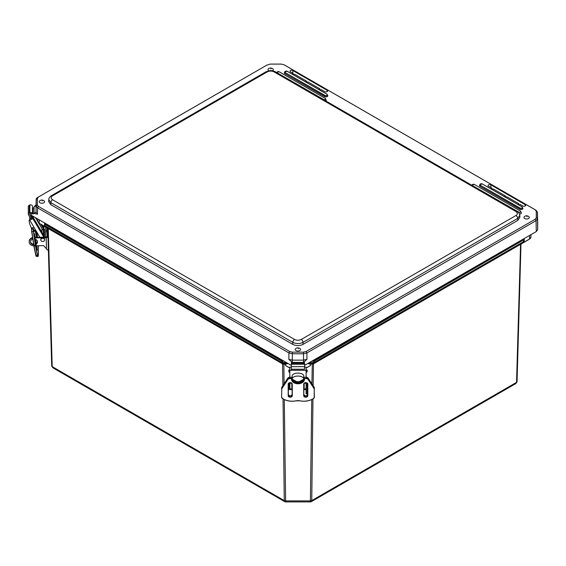 <?xml version="1.0" encoding="UTF-8"?>
<svg xmlns="http://www.w3.org/2000/svg" width="566" height="566" viewBox="0 0 566 566"><rect width="100%" height="100%" fill="white"/><g stroke="black" fill="none" stroke-linecap="round" stroke-linejoin="round"><path stroke-width="0.85" d="M530.943 234.649L530.943 236.531M285.773 364.15L288.009 363.478M47.749 228.027L48.068 228.487A0.58 0.439 120 0 0 47.933 228.225M52.787 367.758L284.719 501.66L284.266 500.599L52.199 366.619A1.733 1.019 178.4 0 1 51.697 365.926L47.749 228.119L51.697 365.912L52.787 367.758L52.199 366.619L48.252 228.593L282.851 364.037L283.856 364.044L282.724 363.492A1.733 1.641 119.7 0 1 281.861 363.287L281.861 363.287A1.733 1.641 119.7 0 1 281.861 363.28L281.401 360.938L284.111 361.228M282.851 364.037L283.729 364.271M281.861 363.287L45.605 226.888L45.047 225.792L45.011 224.454L281.401 360.938L281.67 360.457L45.28 223.98L45.011 224.454L44.502 223.768L44.537 225.084A1.733 1.019 -1.6 0 0 44.537 225.098A1.733 1.019 -1.6 0 0 45.047 225.792L281.415 362.254A1.733 1.033 179.3 0 0 282.639 362.551L282.724 363.492L287.967 363.492L283.856 364.044M285.66 364.306L285.625 365.551L285.526 364.263L283.856 364.263L284.09 383.798M310.352 364.306L310.387 365.551L306.1 368.027L310.529 365.516L310.38 364.044L313.168 364.037L520.678 244.236A0.58 0.439 60 0 1 520.812 243.974M311.703 361.228L314.618 360.938L314.158 363.28A1.733 1.641 60.3 0 1 314.151 363.287L313.295 363.492A1.733 1.641 60.3 0 0 314.151 363.287L313.168 364.037M311.923 383.826L312.283 364.271M520.678 244.236L520.996 243.769M521.024 243.854L529.535 239.029A4.818 2.78 -0 0 0 530.943 237.062L529.493 239.114L520.961 244.13M310.239 364.15L307.911 363.598L313.295 363.492L313.387 360.684L312.651 360.684M314.342 360.457L314.618 360.938L524.243 239.51L524.201 240.833L523.14 242.63L314.165 363.28L523.14 242.63L523.734 240.203L523.458 239.722L313.387 360.684M312.97 398.917L311.753 500.599L516.539 382.368A1.733 1.019 -178.4 0 0 517.048 381.675A1.733 1.019 -178.4 0 1 517.048 381.675L520.996 243.868L517.048 381.661L515.959 383.507L516.539 382.368L520.578 244.109M284.281 399.575L285.625 501.908L310.387 501.908L311.739 399.561M283.05 398.931L284.266 500.599A1.733 1.033 -0.7 0 0 285.49 500.896L310.522 500.896A1.733 1.033 -179.3 0 0 311.753 500.599L311.3 501.66L515.959 383.507M310.274 365.678L306.1 368.091M307.876 363.443L312.163 364.044M285.625 365.551L289.827 367.971L285.625 365.551M43.964 226.096L43.964 237.204M45.704 227.093L45.704 237.133M39.21 219.834L39.21 223.28L47.721 228.197L39.21 223.28A4.818 2.78 180 0 1 37.795 221.313L37.795 219.021L37.795 221.313L39.252 223.372L47.785 228.388M266.897 65.097A4.818 2.802 0.1 0 0 266.834 65.132A4.818 2.802 0.1 0 0 266.763 65.175L37.604 197.477A4.818 2.788 0.3 0 0 36.196 199.409A4.818 2.788 0.3 0 0 36.189 199.444L36.189 205.882L37.604 207.856L288.922 352.951L292.332 353.764L303.489 353.764L306.892 352.951L536.059 220.648L537.467 218.681L537.467 212.236L537.7 222.983M537.7 223.046L537.7 229.598L537.467 218.681L536.292 217.733L535.224 219.219L306.065 351.528L303.489 352.144L292.332 352.144L289.757 351.528L38.438 206.427L37.37 204.942L37.37 198.503L38.438 197.01L266.834 65.132M535.224 219.219L536.059 220.648L536.285 231.565L537.7 229.598M536.285 231.565L304.593 365.339M31.088 213.651L31.059 215.13L291.327 365.395M537.7 223.011L537.467 212.208L536.059 210.269L284.733 65.175A4.818 2.802 -0.1 0 0 284.67 65.132A4.818 2.802 -0.1 0 0 284.599 65.097M292.077 74.082L293.202 73.431L290.492 71.868A1.656 0.955 180 0 1 290.004 71.203A1.656 0.955 180 0 1 291.023 70.304A1.656 0.955 180 0 1 292.834 70.509L327.134 90.312A1.656 0.955 180 0 1 327.615 90.999A1.656 0.955 180 0 1 326.582 91.876A1.656 0.955 180 0 1 324.785 91.664L321.255 89.626L320.13 90.277M293.202 73.431L293.245 74.754M305.442 81.794L306.567 81.15L294.525 74.196L293.4 74.846M306.567 81.15L306.609 82.466M318.807 89.513L319.932 88.862L307.89 81.907L306.765 82.558M319.932 88.862L319.974 90.185M490.941 188.895L492.066 188.245L488.536 186.2A1.656 0.955 180 0 1 488.048 185.535A1.656 0.955 180 0 1 489.059 184.643A1.656 0.955 180 0 1 490.878 184.849L525.177 204.651A1.656 0.955 180 0 1 525.658 205.338A1.656 0.955 180 0 1 524.625 206.215A1.656 0.955 180 0 1 522.828 206.003L520.119 204.439L518.994 205.09M492.066 188.245L492.109 189.568M504.306 196.607L505.431 195.956L493.389 189.009L492.264 189.652M505.431 195.956L505.466 197.279M517.671 204.326L518.796 203.675L506.754 196.72L505.629 197.371M518.796 203.675L518.831 204.998M32.51 215.971L32.51 216.955L34.215 216.955M31.059 216.113L32.51 216.955M292.197 362.389L303.624 362.389L306.949 359.332L303.546 360.146L292.275 360.146L288.865 359.332L292.197 362.41L303.546 362.41L303.489 352.144M303.617 362.41L292.197 362.735M36.075 204.772L34.102 206.802L34.109 213.382L37.469 214.189L36.054 212.222L36.061 205.642M34.109 206.781L34.102 213.396M37.37 198.503L36.189 199.444L36.054 205.713L34.102 206.831L34.102 213.354L34.102 207.036L32.962 208.606L32.962 213.92L34.102 213.637M32.962 213.92L32.87 208.656L32.446 208.84M32.446 213.552L32.87 213.87M266.763 65.175L270.173 64.092L281.33 64.092L283.906 64.708L535.224 209.809L536.292 211.295L536.292 217.733M517.741 220.422L517.685 218.419A2.413 1.394 -120 0 0 515.98 215.497L301.317 339.43C299.046 340.506 296.775 340.506 294.504 339.43L52.567 199.756C50.707 198.44 50.707 197.131 52.567 195.815A2.413 1.394 -120 0 0 51.364 195.695L266.02 71.762L269.904 70.651C270.69 70.205 275.196 71.422 275.253 71.762L517.183 211.443A2.413 1.394 120 0 0 517.183 211.443C518.215 211.599 519.086 212.908 519.8 215.377L519.864 217.394L517.741 220.422L303.022 344.39C299.612 345.996 296.202 345.996 292.799 344.39L50.806 204.673L48.683 201.645L48.747 199.628L50.862 202.67L292.799 342.352C296.202 343.944 299.612 343.944 303.022 342.352L517.685 218.419L519.8 215.321M33.26 227.794L31.47 228.006L31.682 231.565L33.903 245.12L31.859 231.572L33.465 231.324L33.38 228.827A6.509 0.608 82.3 0 0 34.434 230.199M47.77 228.791L46.921 228.813L46.893 227.78M47.947 234.996L47.098 235.01L47.141 237.55A1.931 1.111 178.4 0 1 46.179 237.72L34.83 237.932M47.098 235.01L47.02 232.23M36.415 245.778L43.681 245.644L47.494 250.066A1.931 1.111 -1.6 0 0 48.358 249.443M47.99 236.517L47.141 237.536M34.717 237.38L45.216 237.182A1.931 1.111 -1.6 0 0 47.127 236.185M42.853 227.872L43.964 227.85M43.54 227.306L43.964 227.291M47.855 231.798L47.707 232.272L46.702 231.897L47.707 232.272M46.921 228.813L46.681 231.154L47.629 231.218L47.65 231.954M46.681 231.154L46.702 231.897M46.829 229.86L47.799 229.838L46.773 230.107M47.629 231.218L47.714 230.171M30.507 241.611A3.502 2.858 180 0 0 33.585 244.165M35.991 243.677A3.502 2.858 180 0 0 37.469 241.611M33.67 244.731A3.502 2.858 0 0 1 30.486 241.951A3.502 2.858 0 0 1 30.486 241.887A3.502 2.858 0 0 1 32.828 239.192M35.078 239.17A3.502 2.858 0 0 1 37.49 241.887A3.502 2.858 0 0 1 36.09 244.172M32.587 237.564A4.818 3.934 180 0 0 29.17 241.328L29.17 241.887A4.818 3.934 180 0 0 33.847 245.821M32.665 238.102A4.818 3.934 180 0 0 29.17 241.887M40.688 224.2L43.851 229.555L42.761 229.987L38.566 222.877M43.469 229.704L43.469 234.84M43.851 237.204L43.851 235.477L32.962 217.04L30.79 218.759L28.477 214.839A1.811 1.479 0 0 1 29.326 212.873L29.864 212.653A1.811 1.479 0 0 1 32.446 213.806L31.25 213.927A0.601 0.495 180 0 0 30.387 213.545L29.849 213.757A0.601 0.495 180 0 0 29.566 214.415L31.88 218.335M43.851 229.555L43.851 227.85M37.823 221.617L35.509 217.698M37.54 218.872L37.795 219.304M32.962 217.04L32.962 218.773L29.708 220.054L29.708 216.92M32.962 218.773L43.844 237.204M42.245 225.098L43.851 227.822M32.149 227.78L32.517 227.73M33.769 230.461A5.787 1.45 68.5 0 0 33.79 230.454L35.46 229.803M29.708 219.629L29.552 219.686A5.787 1.45 68.5 0 0 31.47 228.056M29.708 220.054L39.875 237.281M43.964 226.825A1.931 1.578 180 0 0 43.058 226.478M43.83 227.299A1.931 1.578 180 0 0 43.433 227.122M44.65 239.927L44.65 239.376A1.931 1.578 180 0 0 43.193 237.847A1.931 1.578 180 0 0 41.021 238.633A1.931 1.578 180 0 0 40.794 239.376L40.794 239.927A1.931 1.578 180 0 0 42.719 241.505A1.931 1.578 180 0 0 44.65 239.927A1.931 1.578 180 0 0 43.193 238.406A1.931 1.578 180 0 0 41.021 239.192A1.931 1.578 180 0 0 40.794 239.927M32.446 213.806L32.446 206.144A1.811 1.479 180 0 0 29.864 204.998L29.326 205.21A1.811 1.479 180 0 0 28.3 206.54L28.3 214.196M41.955 228.614L41.955 232.272M304.593 367.129L306.1 367.129L306.107 377.31L303.786 377.253L303.786 379.135L304.508 379.135A6.509 4.634 180 0 1 297.999 383.769A6.509 4.634 180 0 1 291.49 379.135L292.212 379.135L292.212 378.307L289.891 378.307L289.891 377.253L292.212 377.31M281.606 388A2.413 1.719 -0 0 1 281.833 387.271L281.606 397.212A2.413 1.719 180 0 0 282.384 398.478A14.461 10.294 180 0 0 296.004 400.82M306.107 377.31L306.107 378.307A2.413 1.719 180 0 1 308.286 379.298L308.279 378.258L306.107 377.31A2.413 1.719 -0 0 1 308.286 378.3L314.165 387.271L314.165 388.276L308.116 379.496L313.988 388.467A2.214 1.578 -0 0 1 314.201 389.132L314.201 397.346A2.214 1.578 -0 0 1 313.479 398.514L313.614 398.478A2.413 1.719 180 0 0 314.392 397.212L314.116 387.194M288.179 394.474L288.335 383.967C289.594 382.305 290.86 382.305 292.127 383.967L292.127 395.634A1.896 1.351 -0 0 1 290.231 396.985A1.896 1.351 -0 0 1 288.335 395.634L288.335 383.967A1.896 1.351 -0 0 1 290.231 382.616A1.896 1.351 -0 0 1 292.127 383.967L292.282 384.073A2.052 1.465 180 0 0 290.231 382.616A2.052 1.465 180 0 0 288.179 384.073L288.179 395.747A2.052 1.465 180 0 0 290.231 397.205A2.052 1.465 180 0 0 292.282 395.747L292.282 384.073M307.819 384.073L307.663 383.967C306.397 382.305 305.131 382.305 303.864 383.967A1.896 1.351 -0 0 1 305.767 382.616A1.896 1.351 -0 0 1 307.663 383.967L307.663 395.634A1.896 1.351 -0 0 1 305.767 396.985A1.896 1.351 -0 0 1 303.864 395.634L303.716 384.073L303.716 395.747A2.052 1.465 180 0 0 305.767 397.205A2.052 1.465 180 0 0 307.819 395.747L307.819 384.073A2.052 1.465 180 0 0 305.767 382.616A2.052 1.465 180 0 0 303.716 384.073L303.716 394.474M289.169 377.338A1.931 1.146 180 0 1 289.191 377.317L289.191 377.303A1.931 1.549 180 0 0 289.827 377.14M289.827 376.744L289.276 377.317M288.936 383.012L289.191 389.62L292.127 389.62M303.864 389.62L306.1 389.62M306.1 377.105A1.931 1.549 180 0 0 306.8 377.303L306.715 377.317M306.1 376.687L306.8 377.303A1.931 1.146 180 0 1 306.822 377.338M304.168 383.26L304.168 389.62L306.1 388.382M288.936 384.852L289.898 384.852L289.898 388.382L291.83 389.62L291.83 383.26M289.898 384.852L289.898 382.68M289.827 369.782L289.544 369.803A0.75 0.601 166.7 0 0 288.801 370.468L288.801 371.197A0.75 0.601 166.7 0 0 288.816 371.31L288.95 371.869A0.75 0.601 -13.3 0 0 289.679 372.301L289.827 372.294M306.1 372.287L306.319 372.301A0.75 0.601 13.3 0 0 307.048 371.869L307.182 371.31A0.75 0.601 -166.7 0 0 307.197 371.197L307.062 371.763A0.75 0.601 13.3 0 1 307.048 371.869M288.801 370.468L288.936 371.034A0.75 0.601 -13.3 0 1 289.679 370.369L289.827 370.355M288.936 371.034L288.936 371.763L288.801 371.197M306.1 370.348L306.319 370.369A0.75 0.601 13.3 0 1 307.062 371.034L307.197 370.468L307.197 371.197M307.062 371.034L307.062 371.763M307.197 370.468A0.75 0.601 -166.7 0 0 306.447 369.803L306.1 369.775M306.1 385.227L306.1 393.915L307.062 393.915L307.062 385.227L306.1 385.227L306.1 382.68L304.48 383.012M307.062 383.012L307.062 385.227M306.1 370.291L289.827 370.291L289.827 367.129L291.327 367.129M304.593 366.655L304.593 362.735L291.327 362.735L291.327 366.655L304.593 366.655L304.593 369.237L291.327 369.237M303.786 378.633L303.786 377.671M292.176 378.873A5.787 2.809 -0 0 1 297.964 376.065A5.787 2.809 -0 0 1 303.744 378.873A5.787 2.809 -0 0 1 298.232 381.675A5.787 2.809 -0 0 1 292.205 379.135M292.176 377.253L292.176 375.902A5.787 2.809 -0 0 1 297.964 373.1A5.787 2.809 -0 0 1 303.744 375.902L303.744 377.734M289.827 370.291L289.827 377.253M291.327 366.655L291.327 370.291M272.515 68.592A2.66 1.535 180 0 1 272.939 68.91A2.66 1.535 180 0 1 272.515 70.764A2.66 1.535 180 0 1 272.479 70.785M268.793 70.785A2.66 1.535 180 0 1 268.334 68.91C269.31 67.913 270.64 67.75 272.31 68.429L272.939 68.91M299.789 348.423A2.66 1.535 180 0 1 300.213 348.741A2.66 1.535 180 0 1 299.789 350.602A2.66 1.535 180 0 1 296.287 350.729A2.66 1.535 180 0 1 295.608 348.741C296.584 347.743 297.914 347.588 299.584 348.26L300.213 348.741M528.503 216.382A2.66 1.535 180 0 1 528.927 216.7A2.66 1.535 180 0 1 528.503 218.554A2.66 1.535 180 0 1 525 218.688A2.66 1.535 180 0 1 524.314 216.7C525.298 215.703 526.621 215.54 528.297 216.219L528.927 216.7M43.808 200.633A2.66 1.535 180 0 1 44.233 200.951A2.66 1.535 180 0 1 43.808 202.805A2.66 1.535 180 0 1 40.306 202.939A2.66 1.535 180 0 1 39.62 200.951C40.603 199.954 41.926 199.798 43.603 200.47L44.233 200.951M524.243 239.482L524.243 238.519L524.243 239.51L523.854 239.17L523.458 239.722M523.854 238.746L523.854 239.17M283.17 360.684L282.625 360.684L282.639 362.551L286.403 362.551M282.625 360.684L281.67 360.457M45.28 223.98L44.891 223.429L44.502 223.74L44.537 225.098L45.605 226.881L281.854 363.28M529.535 235.47L529.535 239.029L521.017 243.946M309.418 362.551L313.373 362.551A1.733 1.033 0.7 0 0 314.604 362.254L523.699 241.54A1.733 1.019 1.6 0 0 524.201 240.847A1.733 1.019 1.6 0 0 524.201 240.833L524.243 239.51M282.887 385.63L282.526 363.669M310.529 365.516L310.034 365.82M285.986 365.82L285.49 365.516M313.486 363.669L313.125 385.658M327.134 90.312L327.113 91.678M292.834 70.509L292.799 73.198M525.177 204.651L525.156 206.017M490.878 184.849L490.842 187.537M292.332 352.144L292.275 362.41M306.949 359.332L306.892 352.951L306.065 351.528M34.102 206.845L34.102 213.354L36.054 212.222L36.189 205.882L37.37 204.942M289.757 351.528L288.922 352.951L288.865 359.332M37.469 214.189L37.604 207.856L38.438 206.427M324.898 95.385L324.834 95.484A1.521 0.877 -0 0 0 326.617 95.64A1.521 0.877 -0 0 0 327.396 94.699A1.521 0.877 -0 0 0 326.978 94.246L326.915 94.225A1.422 0.821 180 0 1 326.915 95.385A1.422 0.821 180 0 1 324.898 95.385L285.179 72.59L324.834 95.484L324.566 96.567A1.896 1.097 -0 0 0 327.021 96.68A1.896 1.097 -0 0 0 327.594 95.293M326.929 94.218L287.259 71.33L326.915 94.225M285.243 72.49A1.422 0.821 180 0 1 285.243 71.33A1.422 0.821 180 0 1 287.259 71.33M287.273 71.323A1.521 0.877 -0 0 0 286.82 71.16M285.681 71.16A1.521 0.877 -0 0 0 284.762 71.804A1.521 0.877 -0 0 0 285.179 72.59L284.974 73.573A1.804 1.04 180 0 1 284.479 72.639L284.762 71.804L287.309 71.323L326.964 94.218L327.679 95.534A1.804 1.04 180 0 1 326.752 96.652A1.804 1.04 180 0 1 324.629 96.468L284.91 73.672L324.566 96.567M284.564 72.398A1.896 1.097 -0 0 0 284.91 73.672M325.86 100.981A1.896 1.097 -0 0 0 326.016 99.842M519.553 214.104A1.896 1.097 -0 0 0 521.166 212.512M479.699 185.061A1.896 1.097 -0 0 0 480.046 186.334L519.701 209.229A1.896 1.097 -0 0 0 522.156 209.335A1.896 1.097 -0 0 0 522.736 207.955M323.434 99.375L323.363 99.474A1.358 0.785 -0 0 0 324.962 99.609A1.358 0.785 -0 0 0 325.655 98.774A1.358 0.785 -0 0 0 325.28 98.364L325.217 98.343A1.259 0.729 180 0 1 325.217 99.375A1.259 0.729 180 0 1 323.434 99.375L277.397 72.936L323.349 99.538M325.231 98.335L279.25 71.804L325.217 98.343M277.46 72.837A1.259 0.729 180 0 1 277.46 71.804A1.259 0.729 180 0 1 279.25 71.804A1.358 0.785 -0 0 0 278.861 71.656M277.849 71.656A1.358 0.785 -0 0 0 277.022 72.229A1.358 0.785 -0 0 0 277.397 72.936L277.382 72.993M276.866 72.696L277.022 72.229L279.293 71.804L325.266 98.343L326.094 100.083A1.804 1.04 180 0 1 325.747 100.918M522.114 206.908L522.05 206.887A1.422 0.821 180 0 1 522.05 208.047A1.422 0.821 180 0 1 520.034 208.047L519.97 208.147A1.521 0.877 -0 0 0 521.753 208.302A1.521 0.877 -0 0 0 522.531 207.361A1.521 0.877 -0 0 0 522.114 206.908M482.465 184.014L522.05 206.887L482.465 184.014M520.034 208.047L480.315 185.252L519.97 208.147L519.701 209.229M480.378 185.153A1.422 0.821 180 0 1 480.378 183.992A1.422 0.821 180 0 1 482.395 183.992A1.521 0.877 -0 0 0 481.956 183.823M480.817 183.823A1.521 0.877 -0 0 0 479.897 184.466A1.521 0.877 -0 0 0 480.315 185.252L480.117 186.235A1.804 1.04 180 0 1 479.614 185.301L479.897 184.466L482.444 183.985L522.1 206.88L522.814 208.196A1.804 1.04 180 0 1 521.887 209.314A1.804 1.04 180 0 1 519.765 209.13L480.046 186.334M520.437 211.033L520.366 211.012A1.259 0.729 180 0 1 520.366 212.045A1.259 0.729 180 0 1 518.583 212.045L518.513 212.144A1.358 0.785 -0 0 0 520.112 212.278A1.358 0.785 -0 0 0 520.805 211.443A1.358 0.785 -0 0 0 520.437 211.033M472.999 184.325A1.358 0.785 -0 0 0 472.178 184.898L474.45 184.474L520.366 211.012M518.583 212.045L472.546 185.606L518.463 212.413M472.61 185.506A1.259 0.729 180 0 1 472.61 184.474A1.259 0.729 180 0 1 474.4 184.474A1.358 0.785 -0 0 0 474.018 184.325M472.016 185.365L472.178 184.898A1.358 0.785 -0 0 0 472.546 185.606L472.532 185.662M520.416 211.012L521.244 212.752A1.804 1.04 180 0 1 519.51 213.99M537.467 212.236L536.292 211.295M536.059 210.269L535.224 209.809M38.438 197.01L37.604 197.477M301.317 339.43A2.413 1.394 60 0 1 303.022 342.352L303.022 344.39M517.183 211.443A2.413 1.394 120 0 0 515.98 211.564C517.84 212.873 517.84 214.189 515.98 215.497M294.504 339.43A2.413 1.394 120 0 0 292.799 342.352L292.799 344.39M275.253 71.762A2.413 1.394 120 0 0 274.043 71.882L515.98 211.564M52.567 199.756A2.413 1.394 120 0 0 50.862 202.67L50.806 204.673M266.02 71.762A2.413 1.394 60 0 1 267.23 71.882C269.501 70.807 271.772 70.807 274.043 71.882M51.364 195.695A2.413 1.394 -120 0 0 51.35 195.702C49.688 196.876 48.818 198.185 48.747 199.628M52.567 195.815L267.23 71.882M33.033 227.659L33.26 229.131M31.632 227.85L31.682 231.565L31.632 229.188L33.033 229.004L35.304 244.929L33.465 231.324M31.682 231.565L33.875 245.984L35.474 245.885L37.342 255.174L35.941 255.365L33.903 245.12L35.304 244.929L35.474 245.885L35.509 244.866M38.318 248.552L38.325 248.453A7.422 0.693 82.3 0 0 38.325 250.759L38.325 250.759A14.27 1.337 -97.7 0 1 37.802 255.945L37.632 256.157A14.461 1.358 82.3 0 0 37.83 256.264L36.429 256.448A14.461 1.358 -97.7 0 1 36.231 256.348L37.632 256.157L35.665 245.743M37.802 255.945L37.533 255.04M38.396 245.743A14.27 1.337 -97.7 0 1 38.325 248.453M37.533 236.305L36.613 231.763M36.613 231.756L37.533 236.333M36.231 256.348L35.75 255.294L36.231 256.348M35.75 255.28L33.882 245.998L35.75 255.28M35.035 229.966L36.521 237.345L35.035 229.966M36.995 237.338L35.488 229.846M37.215 240.776L37.441 241.42M35.198 237.366L34.512 233.963L34.512 236.333L37.172 249.542L36.889 245.771M36.408 243.394L35.594 239.347M35.311 229.86L36.818 237.338M34.512 233.963L35.021 237.373M35.403 239.276L36.259 243.507M36.712 245.771L37.172 247.172M34.512 236.333L34.102 233.291M34.179 233.397L34.201 234.098M34.505 236.326L37.271 250.257M36.726 247.321L37.314 250.137M46.179 237.72L46.497 249.019M29.326 205.21L29.326 212.873M29.566 213.983L29.566 214.415M29.864 212.653L29.864 204.998M314.392 388A2.413 1.719 -0 0 0 314.165 387.271L308.229 378.222M289.891 377.31A2.413 1.719 -0 0 0 287.705 378.3L287.705 379.298L281.833 388.276L281.833 387.271L287.719 378.258L281.882 387.194M292.212 377.253L289.891 377.253L287.761 378.222M289.891 378.307A2.413 1.719 180 0 0 287.705 379.298L287.882 379.496A2.214 1.578 -0 0 1 289.891 378.583L289.891 378.307M281.833 388.276A2.413 1.719 180 0 0 281.606 388.998L281.797 389.132A2.214 1.578 -0 0 1 282.002 388.467L281.833 388.276M313.479 398.514A14.27 10.16 -0 0 1 299.994 400.813A7.422 5.285 180 0 0 296.004 400.813L296.053 400.813A7.231 5.151 -0 0 1 299.945 400.813L299.959 400.87C305.06 401.768 309.602 400.99 313.585 398.535L314.201 397.346M299.994 400.82A14.461 10.294 180 0 0 313.522 398.535M314.201 389.132L314.392 388.998A2.413 1.719 180 0 0 314.165 388.276L313.988 388.467M303.786 378.583L306.107 378.583L303.786 378.307M306.107 378.583A2.214 1.578 -0 0 1 308.116 379.496M299.994 400.813L296.039 400.87C290.938 401.768 286.396 400.99 282.406 398.535L282.384 398.478M296.004 400.813A14.27 10.16 -0 0 1 282.512 398.514L281.606 397.212L281.797 389.132M282.512 398.514A2.214 1.578 -0 0 1 281.797 397.346M282.002 388.467L287.882 379.496M289.891 378.583L292.205 378.583M288.335 394.587A1.896 1.351 180 0 0 290.231 395.938A1.896 1.351 180 0 0 292.127 394.587C290.86 396.242 289.594 396.242 288.335 394.587M307.663 394.587L307.663 394.587C306.397 396.242 305.131 396.242 303.864 394.587A1.896 1.351 180 0 0 305.767 395.938A1.896 1.351 180 0 0 307.663 394.587M292.113 379.135A6.028 4.287 180 0 0 297.999 382.489A6.028 4.287 180 0 0 303.878 379.135L297.999 382.354L292.127 379.135M304.006 379.135A6.028 4.287 -0 0 1 297.999 383.083A6.028 4.287 -0 0 1 291.992 379.135M289.679 370.369L289.544 369.803M306.447 369.803L306.319 370.369M289.898 383.012L291.518 383.012M291.327 364.193L304.593 364.193M304.593 363.669L291.327 363.669M270.987 68.96L270.987 68.557L270.987 68.96M298.254 348.798L298.254 348.394L298.254 348.798M526.967 216.75L526.967 216.346L526.967 216.75M42.273 201.001L42.273 200.605L42.273 201.001M284.719 501.66L285.625 501.908M310.387 501.908L311.3 501.66M289.827 368.042L285.738 365.678M36.054 205.677L36.196 199.409M38.403 245.743L38.325 250.773C38.325 255.542 38.155 257.367 37.83 256.264M33.882 245.998L33.727 245.113M31.47 228.006L31.47 229.343M36.429 256.448L35.75 255.294M37.271 241.286L37.172 240.564M33.705 231.105L33.38 228.798M44.53 229.315L44.53 237.189M306.107 377.253L303.786 377.253M289.898 383.239L291.801 383.239M304.197 383.239L306.1 383.239"/></g></svg>
